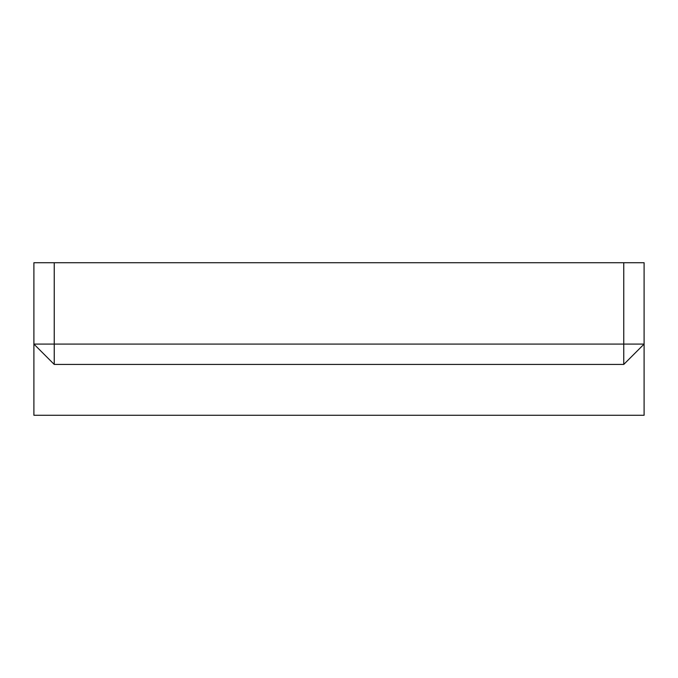 <?xml version="1.0" encoding="UTF-8"?>
<svg xmlns="http://www.w3.org/2000/svg" width="678" height="678" viewBox="0 0 678 678"><rect width="100%" height="100%" fill="white"/><g stroke="black" fill="none" stroke-linecap="round" stroke-linejoin="round"><path stroke-width="1.02" d="M623.76 364.425L54.24 364.425L33.9 344.085L33.9 415.275L644.1 415.275L644.1 344.085L623.76 344.085L623.76 262.725L54.24 262.725L54.24 344.085L623.76 344.085L623.76 364.425L644.1 344.085L644.1 262.725L623.76 262.725M54.24 364.425L54.24 344.085L33.9 344.085L33.9 262.725L54.24 262.725"/></g></svg>
